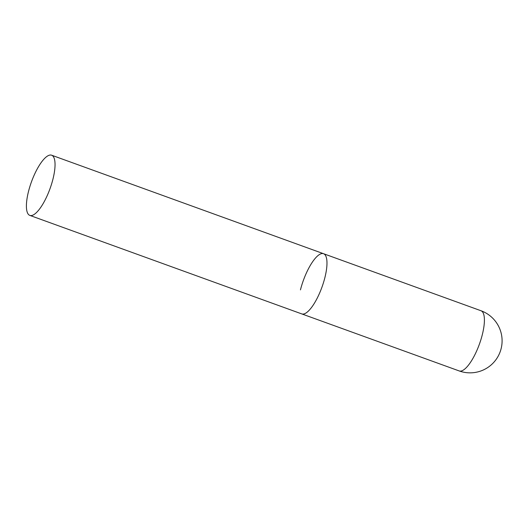 <?xml version="1.0" encoding="UTF-8"?>
<svg xmlns="http://www.w3.org/2000/svg" width="528" height="528" viewBox="0 0 528 528"><rect width="100%" height="100%" fill="white"/><g stroke="black" fill="none" stroke-linecap="round" stroke-linejoin="round"><path stroke-width="0.79" d="M324.859 277.735A32.01 9.887 109.9 0 1 301.752 313.903A32.01 9.887 -70.1 0 0 305.144 313.474A32.01 9.887 -70.1 0 0 323.539 282.44A32.01 9.887 -70.1 0 0 323.558 253.711A32.01 9.887 109.9 0 1 324.859 277.735M300.452 289.879A32.01 9.887 109.9 0 1 323.558 253.711L480.988 310.741A32.01 9.887 109.9 0 1 482.288 334.765A32.01 9.887 109.9 0 1 462.581 370.504A32.01 9.887 109.9 0 1 459.182 370.933A32.01 32.01 0 0 0 502.042 339.009A32.01 32.01 0 0 0 480.988 310.741M48.233 155.635A32.01 9.887 -70.1 0 0 29.845 186.668A32.01 9.887 -70.1 0 0 29.825 215.398A32.01 9.887 -70.1 0 0 33.218 214.969A32.01 9.887 -70.1 0 0 51.605 183.935A32.01 9.887 -70.1 0 0 51.632 155.206A32.01 9.887 -70.1 0 0 48.233 155.635M29.825 215.398L459.182 370.933M323.558 253.711L51.632 155.206"/></g></svg>
